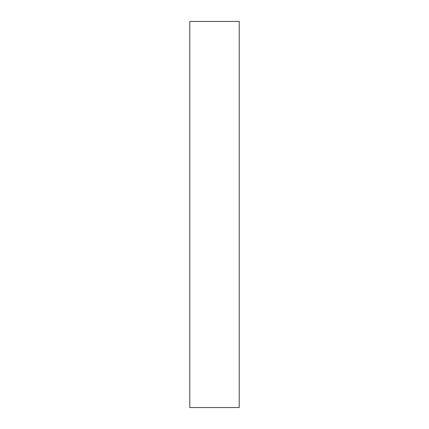 <?xml version="1.0" encoding="UTF-8"?>
<svg xmlns="http://www.w3.org/2000/svg" width="429" height="429" viewBox="0 0 429 429"><rect width="100%" height="100%" fill="white"/><g stroke="black" fill="none" stroke-linecap="round" stroke-linejoin="round"><path stroke-width="0.64" d="M239.21 21.45L189.79 21.45L189.79 407.55L239.21 407.55L239.21 21.45"/></g></svg>
